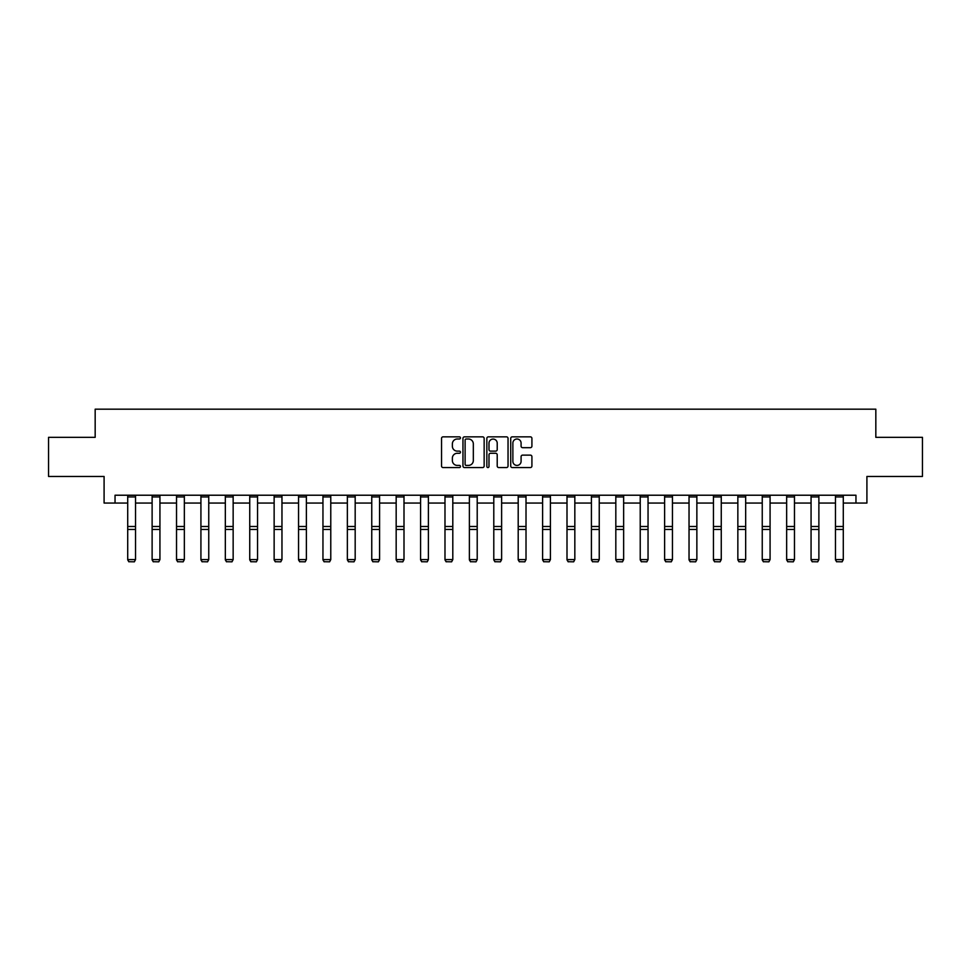 <?xml version="1.0" encoding="UTF-8"?>
<svg xmlns="http://www.w3.org/2000/svg" width="971" height="971" viewBox="0 0 971 971"><rect width="100%" height="100%" fill="white"/><g stroke="black" fill="none" stroke-linecap="round" stroke-linejoin="round"><path stroke-width="1.46" d="M460.472 437.921A1.08 1.08 0 0 0 459.392 436.853L443.079 436.853A1.541 1.541 0 0 0 441.538 438.382L441.538 466.019A1.541 1.541 0 0 0 443.079 467.561L459.392 467.561A1.08 1.08 0 0 0 460.472 466.481A1.08 1.08 0 0 0 459.392 465.412L457.28 465.412A4.916 4.916 0 0 1 452.365 460.497L452.365 458.191A4.916 4.916 0 0 1 457.28 453.275L459.392 453.275A1.08 1.08 0 0 0 460.472 452.207A1.08 1.08 0 0 0 459.392 451.127L457.28 451.127A4.916 4.916 0 0 1 452.365 446.211L452.365 443.917A4.916 4.916 0 0 1 457.28 439.001L459.392 439.001A1.08 1.08 0 0 0 460.472 437.921M530.372 447.68A1.541 1.541 0 0 0 531.914 446.138L531.914 438.382A1.541 1.541 0 0 0 530.372 436.853L512.263 436.853A1.541 1.541 0 0 0 510.722 438.382L510.722 466.019A1.541 1.541 0 0 0 512.263 467.561L530.372 467.561A1.541 1.541 0 0 0 531.914 466.019L531.914 456.661A1.541 1.541 0 0 0 530.372 455.12L522.629 455.12A1.541 1.541 0 0 0 521.087 456.661L521.087 461.298A4.102 4.102 0 0 1 516.985 465.412A4.102 4.102 0 0 1 512.87 461.298L512.87 443.104A4.102 4.102 0 0 1 516.985 439.001A4.102 4.102 0 0 1 521.087 443.104L521.087 446.138A1.541 1.541 0 0 0 522.629 447.68L530.372 447.68M115.039 503.051L115.039 495.222L855.961 495.222L855.961 503.051L866.909 503.051L866.909 476.458L922.45 476.458L922.45 437.338L875.83 437.338L875.83 409.179L95.17 409.179L95.17 437.338L48.55 437.338L48.55 476.458L104.091 476.458L104.091 503.051L127.711 503.051M484.153 438.382A1.541 1.541 0 0 0 482.623 436.853L464.502 436.853A1.541 1.541 0 0 0 462.961 438.382L462.961 466.019A1.541 1.541 0 0 0 464.502 467.561L482.623 467.561A1.541 1.541 0 0 0 484.153 466.019L484.153 438.382M488.377 436.853L506.498 436.853A1.541 1.541 0 0 1 508.039 438.382L508.039 466.019A1.541 1.541 0 0 1 506.498 467.561L498.742 467.561A1.541 1.541 0 0 1 497.213 466.019L497.213 454.816A1.541 1.541 0 0 0 495.671 453.275L490.525 453.275A1.541 1.541 0 0 0 488.996 454.816L488.996 466.481A1.08 1.08 0 0 1 487.915 467.561A1.08 1.08 0 0 1 486.847 466.481L486.847 438.382A1.541 1.541 0 0 1 488.377 436.853M135.527 503.051L152.119 503.051M159.936 503.051L176.528 503.051M184.344 503.051L200.924 503.051M208.753 503.051L225.333 503.051M233.149 503.051L249.741 503.051M257.558 503.051L274.138 503.051M281.966 503.051L298.546 503.051M306.375 503.051L322.955 503.051M330.771 503.051L347.363 503.051M355.18 503.051L371.759 503.051M379.588 503.051L396.168 503.051M403.997 503.051L420.577 503.051M428.393 503.051L444.985 503.051M452.802 503.051L469.381 503.051M477.21 503.051L493.79 503.051M501.619 503.051L518.198 503.051M526.015 503.051L542.607 503.051M550.423 503.051L567.003 503.051M574.832 503.051L591.412 503.051M599.241 503.051L615.82 503.051M623.637 503.051L640.229 503.051M648.045 503.051L664.625 503.051M672.454 503.051L689.034 503.051M696.862 503.051L713.442 503.051M721.259 503.051L737.851 503.051M745.667 503.051L762.247 503.051M770.076 503.051L786.656 503.051M794.472 503.051L811.064 503.051M818.881 503.051L835.473 503.051M843.289 503.051L855.961 503.051M466.189 439.001A1.08 1.08 0 0 0 465.109 440.069L465.109 464.332A1.08 1.08 0 0 0 466.189 465.412L468.41 465.412A4.916 4.916 0 0 0 473.326 460.497L473.326 443.917A4.916 4.916 0 0 0 468.41 439.001L466.189 439.001M497.213 443.177A4.102 4.102 0 0 0 493.098 439.074A4.102 4.102 0 0 0 488.996 443.177L488.996 449.597A1.541 1.541 0 0 0 490.525 451.127L495.671 451.127A1.541 1.541 0 0 0 497.213 449.597L497.213 443.177M127.711 559.879L128.888 561.821L127.711 559.587L135.527 559.587L134.362 561.821L128.888 561.711L134.362 561.821M135.527 495.222L135.527 559.587L134.362 561.711M127.711 495.222L127.711 559.587L128.888 561.711M152.119 559.879L153.284 561.821L152.119 559.587L159.936 559.587L158.771 561.821L153.284 561.711L158.771 561.821M176.528 559.879L177.693 561.821L176.528 559.587L184.344 559.587L183.167 561.821L177.693 561.711L183.167 561.821M159.936 495.222L159.936 559.587L158.771 561.711M152.119 495.222L152.119 559.587L153.284 561.711M184.344 495.222L184.344 559.587L183.167 561.711M176.528 495.222L176.528 559.587L177.693 561.711M200.924 559.879L202.102 561.821L200.924 559.587L208.753 559.587L207.576 561.821L202.102 561.711L207.576 561.821M225.333 559.879L226.51 561.821L225.333 559.587L233.149 559.587L231.984 561.821L226.51 561.711L231.984 561.821M249.741 559.879L250.906 561.821L249.741 559.587L257.558 559.587L256.393 561.821L250.906 561.711L256.393 561.821M208.753 495.222L208.753 559.587L207.576 561.711M200.924 495.222L200.924 559.587L202.102 561.711M233.149 495.222L233.149 559.587L231.984 561.711M225.333 495.222L225.333 559.587L226.51 561.711M257.558 495.222L257.558 559.587L256.393 561.711M249.741 495.222L249.741 559.587L250.906 561.711M274.138 559.879L275.315 561.821L274.138 559.587L281.966 559.587L280.789 561.821L275.315 561.711L280.789 561.821M281.966 495.222L281.966 559.587L280.789 561.711M274.138 495.222L274.138 559.587L275.315 561.711M298.546 559.879L299.723 561.821L298.546 559.587L306.375 559.587L305.197 561.821L299.723 561.711L305.197 561.821M306.375 495.222L306.375 559.587L305.197 561.711M298.546 495.222L298.546 559.587L299.723 561.711M322.955 559.879L324.132 561.821L322.955 559.587L330.771 559.587L329.606 561.821L324.132 561.711L329.606 561.821M330.771 495.222L330.771 559.587L329.606 561.711M322.955 495.222L322.955 559.587L324.132 561.711M347.363 559.879L348.528 561.821L347.363 559.587L355.18 559.587L354.002 561.821L348.528 561.711L354.002 561.821M355.18 495.222L355.18 559.587L354.002 561.711M347.363 495.222L347.363 559.587L348.528 561.711M371.759 559.879L372.937 561.821L371.759 559.587L379.588 559.587L378.411 561.821L372.937 561.711L378.411 561.821M379.588 495.222L379.588 559.587L378.411 561.711M371.759 495.222L371.759 559.587L372.937 561.711M396.168 559.879L397.345 561.821L396.168 559.587L403.997 559.587L402.819 561.821L397.345 561.711L402.819 561.821M403.997 495.222L403.997 559.587L402.819 561.711M396.168 495.222L396.168 559.587L397.345 561.711M420.577 559.879L421.754 561.821L420.577 559.587L428.393 559.587L427.228 561.821L421.754 561.711L427.228 561.821M428.393 495.222L428.393 559.587L427.228 561.711M420.577 495.222L420.577 559.587L421.754 561.711M444.985 559.879L446.15 561.821L444.985 559.587L452.802 559.587L451.624 561.821L446.15 561.711L451.624 561.821M452.802 495.222L452.802 559.587L451.624 561.711M444.985 495.222L444.985 559.587L446.15 561.711M469.381 559.879L470.559 561.821L469.381 559.587L477.21 559.587L476.033 561.821L470.559 561.711L476.033 561.821M477.21 495.222L477.21 559.587L476.033 561.711M469.381 495.222L469.381 559.587L470.559 561.711M493.79 559.879L494.967 561.821L493.79 559.587L501.619 559.587L500.441 561.821L494.967 561.711L500.441 561.821M501.619 495.222L501.619 559.587L500.441 561.711M493.79 495.222L493.79 559.587L494.967 561.711M518.198 559.879L519.376 561.821L518.198 559.587L526.015 559.587L524.85 561.821L519.376 561.711L524.85 561.821M526.015 495.222L526.015 559.587L524.85 561.711M518.198 495.222L518.198 559.587L519.376 561.711M542.607 559.879L543.772 561.821L542.607 559.587L550.423 559.587L549.246 561.821L543.772 561.711L549.246 561.821M550.423 495.222L550.423 559.587L549.246 561.711M542.607 495.222L542.607 559.587L543.772 561.711M567.003 559.879L568.181 561.821L567.003 559.587L574.832 559.587L573.655 561.821L568.181 561.711L573.655 561.821M574.832 495.222L574.832 559.587L573.655 561.711M567.003 495.222L567.003 559.587L568.181 561.711M591.412 559.879L592.589 561.821L591.412 559.587L599.241 559.587L598.063 561.821L592.589 561.711L598.063 561.821M599.241 495.222L599.241 559.587L598.063 561.711M591.412 495.222L591.412 559.587L592.589 561.711M615.82 559.879L616.998 561.821L615.82 559.587L623.637 559.587L622.472 561.821L616.998 561.711L622.472 561.821M623.637 495.222L623.637 559.587L622.472 561.711M615.82 495.222L615.82 559.587L616.998 561.711M640.229 559.879L641.394 561.821L640.229 559.587L648.045 559.587L646.868 561.821L641.394 561.711L646.868 561.821M648.045 495.222L648.045 559.587L646.868 561.711M640.229 495.222L640.229 559.587L641.394 561.711M664.625 559.879L665.803 561.821L664.625 559.587L672.454 559.587L671.277 561.821L665.803 561.711L671.277 561.821M672.454 495.222L672.454 559.587L671.277 561.711M664.625 495.222L664.625 559.587L665.803 561.711M689.034 559.879L690.211 561.821L689.034 559.587L696.862 559.587L695.685 561.821L690.211 561.711L695.685 561.821M696.862 495.222L696.862 559.587L695.685 561.711M689.034 495.222L689.034 559.587L690.211 561.711M713.442 559.879L714.607 561.821L713.442 559.587L721.259 559.587L720.094 561.821L714.607 561.711L720.094 561.821M721.259 495.222L721.259 559.587L720.094 561.711M713.442 495.222L713.442 559.587L714.607 561.711M737.851 559.879L739.016 561.821L737.851 559.587L745.667 559.587L744.49 561.821L739.016 561.711L744.49 561.821M745.667 495.222L745.667 559.587L744.49 561.711M737.851 495.222L737.851 559.587L739.016 561.711M762.247 559.879L763.424 561.821L762.247 559.587L770.076 559.587L768.898 561.821L763.424 561.711L768.898 561.821M770.076 495.222L770.076 559.587L768.898 561.711M762.247 495.222L762.247 559.587L763.424 561.711M786.656 559.879L787.833 561.821L786.656 559.587L794.472 559.587L793.307 561.821L787.833 561.711L793.307 561.821M794.472 495.222L794.472 559.587L793.307 561.711M786.656 495.222L786.656 559.587L787.833 561.711M811.064 559.879L812.229 561.821L811.064 559.587L818.881 559.587L817.716 561.821L812.229 561.711L817.716 561.821M818.881 495.222L818.881 559.587L817.716 561.711M811.064 495.222L811.064 559.587L812.229 561.711M835.473 559.879L836.638 561.821L835.473 559.587L843.289 559.587L842.112 561.821L836.638 561.711L842.112 561.821M843.289 495.222L843.289 559.587L842.112 561.711M835.473 495.222L835.473 559.587L836.638 561.711M135.527 495.259L127.711 495.259M135.527 526.488L127.711 526.488M135.527 529.462L127.711 529.462M135.527 496.934L127.711 496.934M159.936 495.259L152.119 495.259M159.936 526.488L152.119 526.488M159.936 529.462L152.119 529.462M159.936 496.934L152.119 496.934M184.344 495.259L176.528 495.259M184.344 526.488L176.528 526.488M184.344 529.462L176.528 529.462M184.344 496.934L176.528 496.934M208.753 495.259L200.924 495.259M208.753 526.488L200.924 526.488M208.753 529.462L200.924 529.462M208.753 496.934L200.924 496.934M233.149 495.259L225.333 495.259M233.149 526.488L225.333 526.488M233.149 529.462L225.333 529.462M233.149 496.934L225.333 496.934M257.558 495.259L249.741 495.259M257.558 526.488L249.741 526.488M257.558 529.462L249.741 529.462M257.558 496.934L249.741 496.934M281.966 495.259L274.138 495.259M281.966 526.488L274.138 526.488M281.966 529.462L274.138 529.462M281.966 496.934L274.138 496.934M306.375 495.259L298.546 495.259M306.375 526.488L298.546 526.488M306.375 529.462L298.546 529.462M306.375 496.934L298.546 496.934M330.771 495.259L322.955 495.259M330.771 526.488L322.955 526.488M330.771 529.462L322.955 529.462M330.771 496.934L322.955 496.934M355.18 495.259L347.363 495.259M355.18 526.488L347.363 526.488M355.18 529.462L347.363 529.462M355.18 496.934L347.363 496.934M379.588 495.259L371.759 495.259M379.588 526.488L371.759 526.488M379.588 529.462L371.759 529.462M379.588 496.934L371.759 496.934M403.997 495.259L396.168 495.259M403.997 526.488L396.168 526.488M403.997 529.462L396.168 529.462M403.997 496.934L396.168 496.934M428.393 495.259L420.577 495.259M428.393 526.488L420.577 526.488M428.393 529.462L420.577 529.462M428.393 496.934L420.577 496.934M452.802 495.259L444.985 495.259M452.802 526.488L444.985 526.488M452.802 529.462L444.985 529.462M452.802 496.934L444.985 496.934M477.21 495.259L469.381 495.259M477.21 526.488L469.381 526.488M477.21 529.462L469.381 529.462M477.21 496.934L469.381 496.934M501.619 495.259L493.79 495.259M501.619 526.488L493.79 526.488M501.619 529.462L493.79 529.462M501.619 496.934L493.79 496.934M526.015 495.259L518.198 495.259M526.015 526.488L518.198 526.488M526.015 529.462L518.198 529.462M526.015 496.934L518.198 496.934M550.423 495.259L542.607 495.259M550.423 526.488L542.607 526.488M550.423 529.462L542.607 529.462M550.423 496.934L542.607 496.934M574.832 495.259L567.003 495.259M574.832 526.488L567.003 526.488M574.832 529.462L567.003 529.462M574.832 496.934L567.003 496.934M599.241 495.259L591.412 495.259M599.241 526.488L591.412 526.488M599.241 529.462L591.412 529.462M599.241 496.934L591.412 496.934M623.637 495.259L615.82 495.259M623.637 526.488L615.82 526.488M623.637 529.462L615.82 529.462M623.637 496.934L615.82 496.934M648.045 495.259L640.229 495.259M648.045 526.488L640.229 526.488M648.045 529.462L640.229 529.462M648.045 496.934L640.229 496.934M672.454 495.259L664.625 495.259M672.454 526.488L664.625 526.488M672.454 529.462L664.625 529.462M672.454 496.934L664.625 496.934M696.862 495.259L689.034 495.259M696.862 526.488L689.034 526.488M696.862 529.462L689.034 529.462M696.862 496.934L689.034 496.934M721.259 495.259L713.442 495.259M721.259 526.488L713.442 526.488M721.259 529.462L713.442 529.462M721.259 496.934L713.442 496.934M745.667 495.259L737.851 495.259M745.667 526.488L737.851 526.488M745.667 529.462L737.851 529.462M745.667 496.934L737.851 496.934M770.076 495.259L762.247 495.259M770.076 526.488L762.247 526.488M770.076 529.462L762.247 529.462M770.076 496.934L762.247 496.934M794.472 495.259L786.656 495.259M794.472 526.488L786.656 526.488M794.472 529.462L786.656 529.462M794.472 496.934L786.656 496.934M818.881 495.259L811.064 495.259M818.881 526.488L811.064 526.488M818.881 529.462L811.064 529.462M818.881 496.934L811.064 496.934M843.289 495.259L835.473 495.259M843.289 526.488L835.473 526.488M843.289 529.462L835.473 529.462M843.289 496.934L835.473 496.934"/></g></svg>
